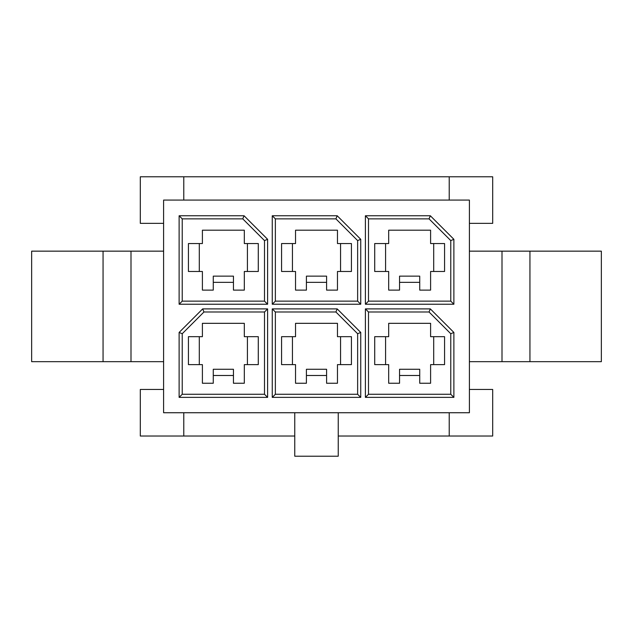 <?xml version="1.0" encoding="UTF-8"?>
<svg xmlns="http://www.w3.org/2000/svg" width="633" height="633" viewBox="0 0 633 633"><rect width="100%" height="100%" fill="white"/><g stroke="black" fill="none" stroke-linecap="round" stroke-linejoin="round"><path stroke-width="0.95" d="M374.712 364.624L374.712 336.677L388.686 336.677L388.686 323.328L430.598 323.328L430.598 336.677L444.564 336.677L444.564 364.624L430.598 364.624L430.598 383.25L419.726 383.25L419.726 375.488L399.55 375.488L399.55 383.25L388.686 383.25L388.686 364.624L374.712 364.624M365.399 215.758L430.329 215.758L453.877 239.306L453.877 304.236L365.399 304.236L365.399 215.758L368.501 218.86L368.501 301.134L450.775 301.134L450.775 240.595L429.039 218.86L368.501 218.86M360.739 239.306L360.739 304.236L272.261 304.236L272.261 215.758L337.191 215.758L360.739 239.306L357.637 240.595L357.637 301.134L360.739 304.236M179.123 215.758L244.053 215.758L267.601 239.306L267.601 304.236L179.123 304.236L179.123 215.758L182.225 218.86L182.225 301.134L264.499 301.134L264.499 240.595L242.763 218.86L182.225 218.86M202.671 308.896L267.601 308.896L267.601 397.374L179.123 397.374L179.123 332.444L202.671 308.896L203.961 311.998L264.499 311.998L267.601 308.896M272.261 308.896L337.191 308.896L360.739 332.444L360.739 397.374L272.261 397.374L272.261 308.896L275.363 311.998L275.363 394.272L357.637 394.272L357.637 333.733L335.901 311.998L275.363 311.998M453.877 397.374L365.399 397.374L365.399 308.896L430.329 308.896L453.877 332.444L453.877 397.374L450.775 394.272L450.775 333.733L453.877 332.444M163.599 412.74L163.599 200.075L469.401 200.075L469.401 412.74L163.599 412.74M374.712 271.486L374.712 243.539L388.686 243.539L388.686 230.19L430.598 230.19L430.598 243.539L444.564 243.539L444.564 271.486L430.598 271.486L430.598 290.112L419.726 290.112L419.726 282.35L399.55 282.35L399.55 290.112L388.686 290.112L388.686 271.486L374.712 271.486M281.574 364.624L281.574 336.677L295.54 336.677L295.54 323.328L337.46 323.328L337.46 336.677L351.426 336.677L351.426 364.624L337.46 364.624L337.46 383.25L326.588 383.25L326.588 375.488L306.412 375.488L306.412 383.25L295.54 383.25L295.54 364.624L281.574 364.624M281.574 271.486L281.574 243.539L295.54 243.539L295.54 230.19L337.46 230.19L337.46 243.539L351.426 243.539L351.426 271.486L337.46 271.486L337.46 290.112L326.588 290.112L326.588 282.35L306.412 282.35L306.412 290.112L295.54 290.112L295.54 271.486L281.574 271.486M188.436 364.624L188.436 336.677L202.402 336.677L202.402 323.328L244.314 323.328L244.314 336.677L258.288 336.677L258.288 364.624L244.314 364.624L244.314 383.25L233.45 383.25L233.45 375.488L213.274 375.488L213.274 383.25L202.402 383.25L202.402 364.624L188.436 364.624M188.436 271.486L188.436 243.539L202.402 243.539L202.402 230.19L244.314 230.19L244.314 243.539L258.288 243.539L258.288 271.486L244.314 271.486L244.314 290.112L233.45 290.112L233.45 282.35L213.274 282.35L213.274 290.112L202.402 290.112L202.402 271.486L188.436 271.486M294.764 412.74L294.764 456.211L338.236 456.211L338.236 412.74M449.224 412.74L449.224 436.026L492.688 436.026L492.688 389.461L469.401 389.461M338.236 436.026L449.224 436.026M163.599 389.461L140.312 389.461L140.312 436.026L183.776 436.026L183.776 412.74M183.776 436.026L294.764 436.026M469.401 223.362L492.688 223.362L492.688 176.789L449.224 176.789L449.224 200.075M449.224 176.789L140.312 176.789L140.312 223.362L163.599 223.362M183.776 200.075L183.776 176.789M529.94 251.151L529.94 361.672L601.35 361.672L601.35 251.151L469.401 251.151M529.94 361.672L502.001 361.672L502.001 251.151M502.001 361.672L469.401 361.672M103.06 251.151L31.65 251.151L31.65 361.672L103.06 361.672L103.06 251.151L163.599 251.151M163.599 361.672L130.999 361.672L130.999 251.151M130.999 361.672L103.06 361.672M233.45 282.35L233.45 276.138L213.274 276.138L213.274 282.35M247.424 243.539L247.424 271.486M199.3 243.539L199.3 271.486M203.961 311.998L182.225 333.733L182.225 394.272L264.499 394.272L264.499 311.998M233.45 375.488L233.45 369.276L213.274 369.276L213.274 375.488M247.424 336.677L247.424 364.624M199.3 336.677L199.3 364.624M357.637 240.595L335.901 218.86L275.363 218.86L275.363 301.134L357.637 301.134M326.588 282.35L326.588 276.138L306.412 276.138L306.412 282.35M340.562 243.539L340.562 271.486M292.438 243.539L292.438 271.486M326.588 375.488L326.588 369.276L306.412 369.276L306.412 375.488M340.562 336.677L340.562 364.624M292.438 336.677L292.438 364.624M419.726 282.35L419.726 276.138L399.55 276.138L399.55 282.35M433.7 243.539L433.7 271.486M385.576 243.539L385.576 271.486M450.775 333.733L429.039 311.998L368.501 311.998L368.501 394.272L450.775 394.272M419.726 375.488L419.726 369.276L399.55 369.276L399.55 375.488M433.7 336.677L433.7 364.624M385.576 336.677L385.576 364.624M429.039 311.998L430.329 308.896M368.501 394.272L365.399 397.374M365.399 308.896L368.501 311.998M275.363 394.272L272.261 397.374M357.637 394.272L360.739 397.374M335.901 311.998L337.191 308.896M360.739 332.444L357.637 333.733M182.225 333.733L179.123 332.444M182.225 394.272L179.123 397.374M267.601 397.374L264.499 394.272M182.225 301.134L179.123 304.236M264.499 301.134L267.601 304.236M242.763 218.86L244.053 215.758M267.601 239.306L264.499 240.595M335.901 218.86L337.191 215.758M275.363 218.86L272.261 215.758M272.261 304.236L275.363 301.134M368.501 301.134L365.399 304.236M450.775 301.134L453.877 304.236M429.039 218.86L430.329 215.758M453.877 239.306L450.775 240.595"/></g></svg>
